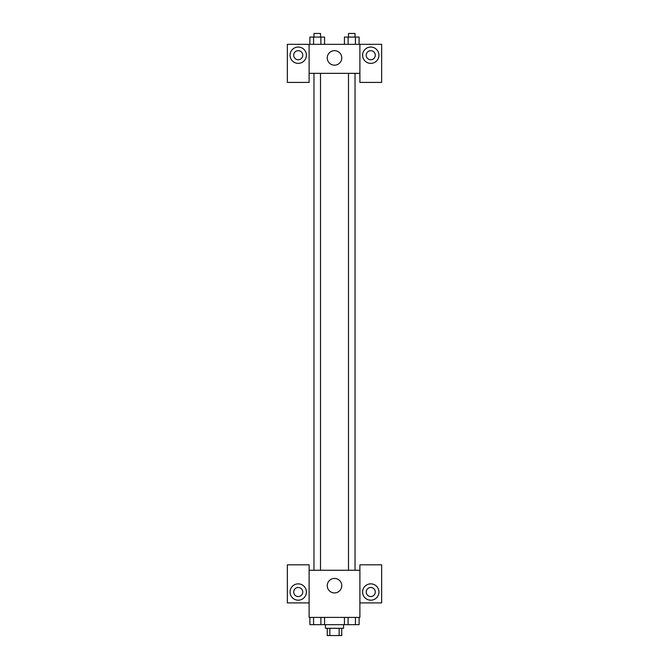 <?xml version="1.0" encoding="UTF-8"?>
<svg xmlns="http://www.w3.org/2000/svg" width="669" height="669" viewBox="0 0 669 669"><rect width="100%" height="100%" fill="white"/><g stroke="black" fill="none" stroke-linecap="round" stroke-linejoin="round"><path stroke-width="1" d="M339.15 628.3L339.15 635.55L327.25 635.55L327.25 628.3M339.15 635.55L341.75 635.55L341.75 628.3M343.565 624.67L343.565 628.3L325.435 628.3L325.435 624.67M329.85 628.3L329.85 635.55M324.565 617.412L324.565 624.67L359.094 624.67L359.094 617.412M359.889 602.903L381.656 602.903L381.656 564.82L359.889 564.82L359.889 617.412L309.111 617.412L309.111 564.82L287.344 564.82L287.344 602.903L309.111 602.903M298.232 600.185A8.162 8.162 0 0 1 291.157 587.942A8.162 8.162 0 0 1 305.298 587.942A8.162 8.162 0 0 1 298.232 600.185M293.691 592.023A4.532 4.532 0 0 1 298.232 587.491A4.532 4.532 0 0 1 302.764 592.023A4.532 4.532 0 0 1 298.232 596.556A4.532 4.532 0 0 1 293.691 592.023M327.25 585.676A7.25 7.25 0 0 1 338.129 579.396A7.25 7.25 0 0 1 338.129 591.956A7.25 7.25 0 0 1 327.25 585.676M359.889 570.264L309.111 570.264M370.768 600.185A8.162 8.162 0 0 1 363.702 587.942A8.162 8.162 0 0 1 377.843 587.942A8.162 8.162 0 0 1 370.768 600.185M366.236 592.023A4.532 4.532 0 0 1 370.768 587.491A4.532 4.532 0 0 1 375.309 592.023A4.532 4.532 0 0 1 370.768 596.556A4.532 4.532 0 0 1 366.236 592.023M355.03 570.264L355.03 73.347M320.501 73.347L320.501 570.264M359.889 73.347L359.889 82.412L381.656 82.412L381.656 44.33L359.889 44.33L359.889 73.347L309.111 73.347L309.111 82.412L287.344 82.412L287.344 44.33L309.111 44.33L309.111 73.347M302.764 55.209A4.532 4.532 0 0 1 298.232 59.75A4.532 4.532 0 0 1 293.691 55.209A4.532 4.532 0 0 1 298.232 50.677A4.532 4.532 0 0 1 302.764 55.209M298.232 63.371A8.162 8.162 0 0 1 291.157 51.128A8.162 8.162 0 0 1 305.298 51.128A8.162 8.162 0 0 1 298.232 63.371M375.309 55.209A4.532 4.532 0 0 1 368.502 59.14A4.532 4.532 0 0 1 368.502 51.287A4.532 4.532 0 0 1 375.309 55.209M370.768 63.371A8.162 8.162 0 0 1 363.702 51.128A8.162 8.162 0 0 1 377.843 51.128A8.162 8.162 0 0 1 370.768 63.371M359.889 44.33L309.111 44.33M327.25 57.935A7.25 7.25 0 0 1 338.129 51.647A7.25 7.25 0 0 1 338.129 64.216A7.25 7.25 0 0 1 327.25 57.935M359.094 44.33L359.094 37.079L344.435 37.079L344.435 44.33M355.431 37.079L355.431 44.33M348.097 37.079L348.097 44.33M348.499 37.079L348.499 33.45L355.03 33.45L355.03 37.079M324.565 44.33L324.565 37.079L309.906 37.079L309.906 44.33M320.903 37.079L320.903 44.33M313.569 37.079L313.569 44.33M313.97 37.079L313.97 33.45L320.501 33.45L320.501 37.079M344.435 617.412L344.435 624.67M355.431 617.412L355.431 624.67M348.097 617.412L348.097 624.67M355.03 624.67L348.499 624.695M324.565 624.67L309.906 624.67L309.906 617.412M320.903 617.412L320.903 624.67M313.569 617.412L313.569 624.67M320.501 624.67L313.97 624.695M348.499 570.264L348.499 73.347M313.97 73.347L313.97 570.264"/></g></svg>
